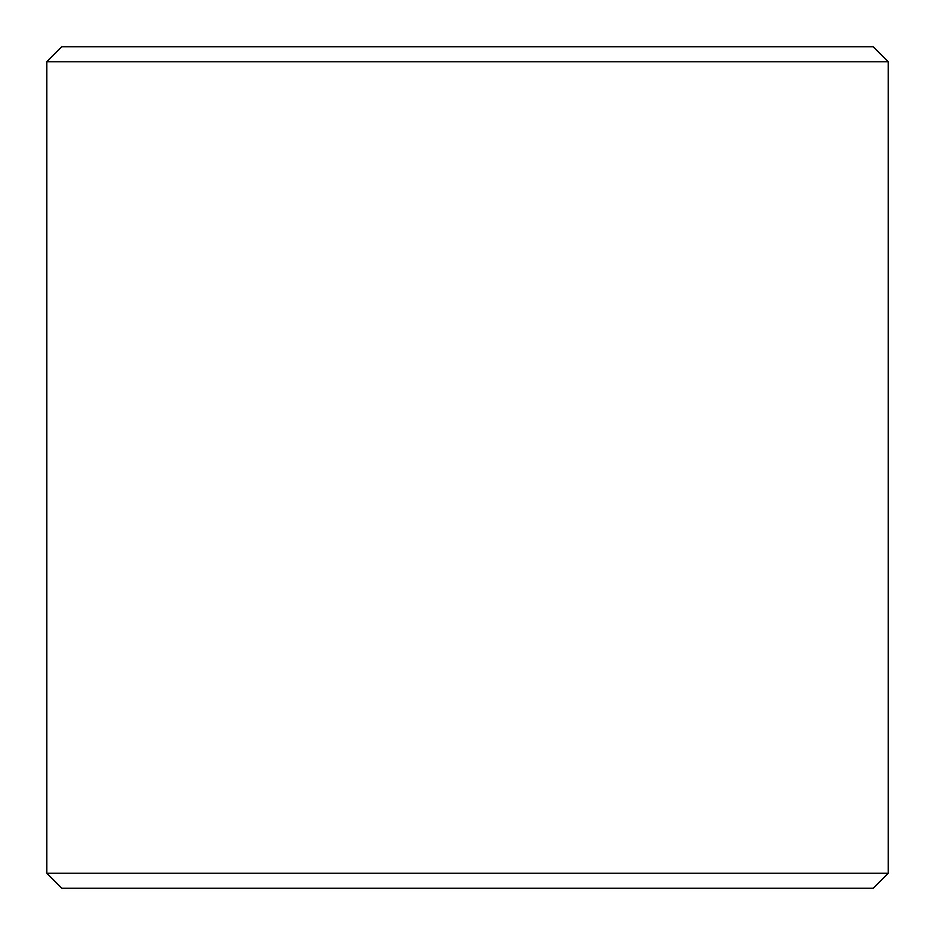 <?xml version="1.0" encoding="UTF-8"?>
<svg xmlns="http://www.w3.org/2000/svg" width="935" height="935" viewBox="0 0 935 935"><rect width="100%" height="100%" fill="white"/><g stroke="black" fill="none" stroke-linecap="round" stroke-linejoin="round"><path stroke-width="1.4" d="M46.808 873.22L61.839 888.25L46.75 873.22L46.75 61.78L61.78 46.75L873.22 46.75L888.25 61.78L46.808 61.78L46.808 873.22L888.25 873.22L888.25 61.78M61.839 46.75L46.808 61.78M61.839 888.25L873.22 888.25L888.25 873.22"/></g></svg>
